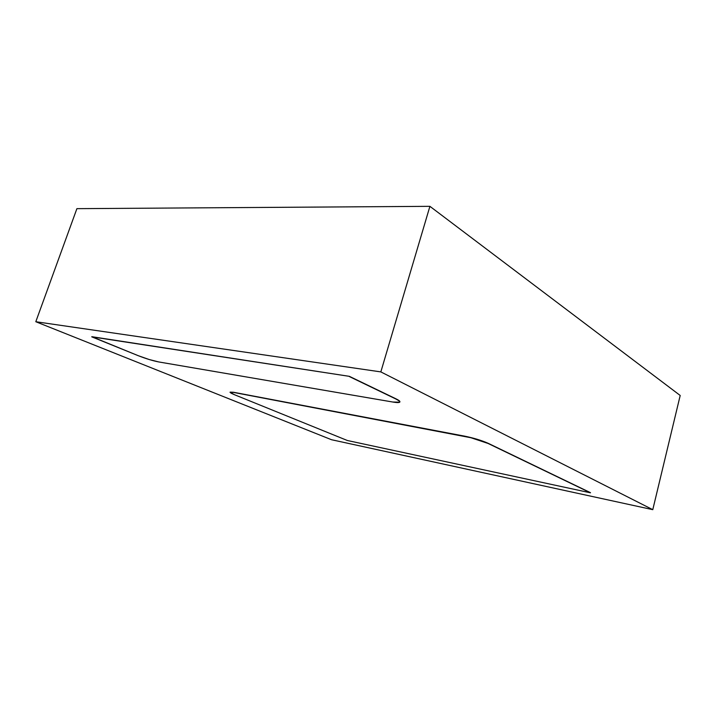 <?xml version="1.0" encoding="UTF-8"?>
<svg xmlns="http://www.w3.org/2000/svg" width="716" height="716" viewBox="0 0 716 716"><rect width="100%" height="100%" fill="white"/><g stroke="black" fill="none" stroke-linecap="round" stroke-linejoin="round"><path stroke-width="1.07" d="M331.544 439.731L35.8 321.726L380.831 371.899L652.777 509.667L331.544 439.731L652.777 509.667L680.2 395.474L652.777 509.667L380.831 371.899L35.8 321.726L331.544 439.731M590.485 492.671L488.187 443.311L477.563 439.4L464.908 436.205L233.523 392.27L230.105 392.135L233.523 392.27L464.863 436.375C473.956 438.273 481.716 440.644 488.142 443.481L590.485 492.671M399.904 401.837L399.26 400.763L395.984 398.83L349.39 376.348L91.809 336.69L349.39 376.348L91.809 336.69L138.34 355.727L149.143 359.504L158.764 361.947C152.732 360.757 145.921 358.68 138.34 355.727L91.755 336.842L349.39 376.348L395.921 399.018C398.687 400.36 399.993 401.354 399.859 401.989C399.492 402.741 397.138 402.75 392.789 402.025L399.725 402.186L399.206 400.951L395.921 399.018L349.336 376.544L395.984 398.83C398.74 400.172 400.047 401.166 399.913 401.81L399.877 401.891M76.898 208.66L35.8 321.726L76.898 208.66L429.913 206.333L380.831 371.899L429.913 206.333L680.2 395.474L429.913 206.333L76.898 208.66M347.394 440.51L590.449 492.814L488.187 443.311C481.77 440.474 474.01 438.103 464.908 436.205L233.523 392.27L230.078 392.377L231.34 393.308L234.4 394.686L230.06 392.252L233.488 392.404L470.931 437.736L488.142 443.481L590.449 492.814L347.394 440.51L234.4 394.686L347.394 440.51M158.764 361.947L392.789 402.025L158.764 361.947"/></g></svg>
